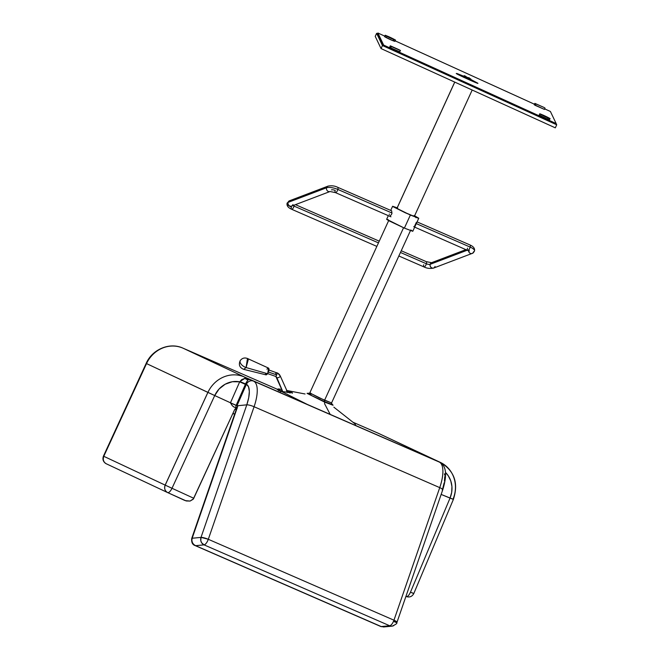 <?xml version="1.0" encoding="UTF-8"?>
<svg xmlns="http://www.w3.org/2000/svg" width="660" height="660" viewBox="0 0 660 660"><rect width="100%" height="100%" fill="white"/><g stroke="black" fill="none" stroke-linecap="round" stroke-linejoin="round"><path stroke-width="0.99" d="M167.557 492.541L106.252 463.765C103.488 462.091 102.679 459.608 103.818 456.316A5.75 5.329 115.1 0 0 106.21 463.749L167.599 492.558A5.75 5.329 -64.9 0 1 165.198 485.133L207.916 392.403L214.723 395.546L172.004 488.276L214.723 395.546A23.488 21.763 -64.9 0 1 239.696 381.818L241.692 379.624L245.017 378.312A5.75 2.161 -66.5 0 0 244.324 376.959A29.238 27.093 115.1 0 0 207.916 392.403A29.238 27.093 -64.9 0 1 244.324 376.959L249.208 379.087L247.896 379.945L245.965 383.039L236.132 405.397L236.948 405.784L246.411 384.293L245.594 383.905L236.132 405.397L230.422 402.856L232.353 405.784L234.011 407.038L232.353 405.784L230.464 402.781L214.723 395.546L230.464 402.781L239.696 381.818L232.312 381.736L225.167 384.227L219.079 389.012L214.723 395.546L146.536 363.594A29.238 27.093 -64.9 0 1 182.944 348.142L244.324 376.959L182.944 348.142L277.126 389.185L182.944 348.142A29.238 27.093 115.1 0 0 146.536 363.594L103.777 456.299L165.157 485.108L207.883 392.386L146.504 363.577L207.916 392.403L165.198 485.133L207.883 392.386L165.198 485.133L207.883 392.386L146.504 363.577L207.916 392.403L146.504 363.577L103.777 456.299L165.198 485.133C164.06 488.425 164.868 490.908 167.632 492.574L186.31 500.973L190.096 501.055L193.19 499.24L234.547 409.835L236.684 408.391M392.172 626.142A5.75 5.214 -95.5 0 1 389.705 625.762L380.977 626.587L195.607 545.68C192.505 544.087 191.359 541.612 192.167 538.246L191.705 538.461A4.793 0.907 19.1 0 1 192.167 538.246L191.862 540.449L192.415 542.635L193.726 544.467L195.607 545.68L204.047 544.863L195.607 545.68L381.265 626.579L389.705 625.762L204.047 544.863A5.75 5.214 -95.5 0 1 201.003 537.397L192.167 538.246L237.782 406.172L236.948 405.784L237.782 406.172L192.167 538.246L201.003 537.397L246.79 404.836L236.948 405.784L236.132 405.397A2.392 2.219 115.1 0 0 236.701 408.177A2.392 2.219 -64.9 0 1 236.132 405.397L230.422 402.856L236.164 405.322L230.464 402.781L239.696 381.818L245.396 384.359L239.696 381.818L245.594 383.905L239.844 381.579L245.017 378.312A4.793 3.993 -116.5 0 0 248.127 379.698L245.017 378.312L249.208 379.087L248.127 379.698L245.594 383.905L246.411 384.293L236.948 405.784L246.79 404.836L248.729 397.65L249.332 391.388L248.531 386.76L246.411 384.293A5.75 5.329 -64.9 0 1 253.613 381.158L439.271 462.058L251.163 380.003A5.75 5.329 115.1 0 0 248.127 379.698A5.75 5.329 -64.9 0 1 251.163 380.003L436.821 460.903L244.324 376.959A5.75 2.161 113.5 0 1 245.017 378.312L248.176 378.708L253.613 381.158A29.238 10.997 113.5 0 1 254.084 406.733L208.304 539.294L393.962 620.194L393.508 621.349L396.808 622.743L396.982 622.306L393.962 620.194L439.741 487.633A29.238 10.997 -66.5 0 0 439.271 462.058L378.37 433.298L352.894 422.202L378.37 433.298L439.75 462.115A29.238 27.093 -64.9 0 1 440.451 462.437A29.238 27.093 -64.9 0 1 453.007 499.207L441.152 494.422L450.037 498.094L451.679 492.418L451.935 486.577L450.788 480.942L448.33 475.868L445.525 472.453A23.488 21.763 -64.9 0 1 450.037 498.094L410.471 592.185L413.779 593.587C412.104 596.599 409.612 597.597 406.321 596.582A5.75 2.161 -67.6 0 0 410.471 592.185L450.037 498.094L453.379 499.406C458.725 483.12 454.393 470.786 440.385 462.404L378.345 433.29L352.894 422.202M440.451 462.437A29.238 27.093 115.1 0 0 439.75 462.115L434.866 459.987L439.271 462.058A5.75 5.329 -64.9 0 1 439.411 462.115A5.75 5.329 115.1 0 0 439.271 462.058A29.238 10.997 113.5 0 1 439.741 487.633A5.75 1.089 19.1 0 1 442.769 489.728A5.75 1.089 -160.9 0 0 439.741 487.633L393.962 620.194L208.304 539.294A5.75 2.161 113.5 0 1 204.047 544.863C205.392 544.492 206.662 543.015 207.85 540.449L208.065 539.187L201.003 537.397A5.75 1.089 19.1 0 1 208.304 539.294L254.084 406.733A5.75 1.089 -160.9 0 0 246.79 404.836A5.75 1.089 19.1 0 1 254.084 406.733L439.741 487.633L254.084 406.733A29.238 10.997 -66.5 0 0 253.613 381.158A5.75 5.329 115.1 0 0 246.411 384.293A23.488 8.836 113.5 0 1 246.79 404.836L201.003 537.397L200.805 540.721L201.646 542.784L204.047 544.863L389.705 625.762A5.75 2.161 -66.5 0 0 393.508 621.349A5.75 2.161 -66.5 0 0 393.962 620.194A5.75 1.089 19.1 0 1 396.99 622.289L396.949 622.066M413.44 593.299L410.471 592.185C409.002 595.328 407.608 596.788 406.288 596.574L406.288 596.574M379.071 433.62A29.238 27.093 115.1 0 0 378.37 433.298A29.238 27.093 -64.9 0 1 379.071 433.62M172.004 488.276L193.792 498.284L172.004 488.276A5.75 2.161 114.7 0 1 167.632 492.574L167.64 492.583C168.968 492.797 170.429 491.362 172.004 488.276L165.198 485.133L172.004 488.276M236.626 408.4A2.392 2.219 -64.9 0 0 234.547 409.835L193.529 498.779L190.096 501.055L185.262 500.643M442.819 488.153L444.155 482.806M444.436 481.123L444.757 476.545M444.691 475.208L444.502 473.797M167.64 492.583L184.602 500.371M106.252 463.765L106.219 463.749C103.216 461.967 102.292 459.434 103.438 456.134L146.157 363.412C152.221 349.363 169.62 341.946 182.919 348.133L277.126 389.185M384.07 626.885L380.977 626.587L194.749 545.408M442.216 489.992A5.75 1.089 19.1 0 0 442.769 489.728L396.982 622.306A5.75 1.089 19.1 0 1 396.429 622.553L393.508 621.349C392.312 623.914 391.05 625.391 389.705 625.762L391.71 626.175L393.698 625.705M391.71 626.175L392.725 626.051M439.75 462.115A5.75 2.161 113.5 0 1 440.17 462.52A5.75 2.161 -66.5 0 0 439.75 462.115M442.769 489.736C447.397 474.664 446.267 465.448 439.395 462.115L436.945 460.96A5.75 5.329 115.1 0 0 436.821 460.903A5.75 5.329 -64.9 0 1 436.953 460.96L436.409 460.738M237.782 406.172L236.965 407.517L237.782 406.172M434.866 459.987L435.806 460.424M233.401 406.7L236.808 408.292M413.721 226.71L414.133 226.71M414.48 226.429L416.328 222.395M391.669 214.12L390.423 215.754L389.284 216.067L390.423 215.754L391.669 214.12M389.21 214.516L389.375 214.03L389.21 214.516M414.604 215.795L418.762 218.237L410.363 215.053L404.382 228.112L412.78 231.297L404.382 228.112L410.363 215.053L392.617 206.258L397.171 207.817M414.521 215.977L416.147 217.033L409.423 214.492L401.23 210.73L395.233 207.463L397.089 207.999M386.735 219.293L404.382 228.112L388.641 220.638L309.779 392.939L324.572 400.265L403.557 227.749L324.572 400.265L331.576 402.913L319.316 397.897L309.87 392.914M391.677 210.845L391.875 213.601L391.677 210.845M397.675 208.024L393.071 206.679L405.331 212.8L418.093 218.138L414.257 215.622M413.952 215.672L415.998 216.859L415.239 216.843L405.405 212.693L396.33 208.23L395.233 207.454L397.155 208.015M412.756 231.214L410.776 229.985M388.352 219.763L386.958 219.326M388.319 215.647L386.636 219.326L388.641 220.638M310.728 393.137L310.051 392.939M335.371 192.571A2.879 1.081 -66.5 0 0 337.862 189.445A8.63 2.764 -164.3 0 0 326.56 187.762A2.879 2.5 69.2 0 0 329.868 191.565M292.949 204.534A2.879 2.5 -110.8 0 1 288.065 202.405A8.63 2.764 -164.3 0 0 287.075 203.305A8.63 2.764 15.7 0 1 288.065 202.405A2.879 2.5 69.2 0 0 291.225 206.242M291.572 209.228A2.879 1.081 -66.5 0 0 294.063 206.101A2.879 0.924 15.7 0 1 293.098 205.557A2.879 0.924 -164.3 0 0 294.063 206.101A2.879 1.081 113.5 0 1 291.662 209.269A2.879 1.081 113.5 0 1 291.415 207.108A8.63 2.764 15.7 0 1 287.075 203.305M435.039 266.45A2.879 2.5 -110.8 0 1 430.155 264.322A2.879 0.924 15.7 0 1 426.385 263.761A2.879 1.081 113.5 0 1 423.885 266.887A2.879 1.081 113.5 0 1 423.728 264.767M468.542 250.651A2.879 2.5 69.2 0 0 472.139 253.423M467.783 250.272A2.879 1.081 -66.5 0 0 470.184 247.104A8.63 2.764 15.7 0 1 474.523 250.907A8.63 2.764 -164.3 0 0 470.184 247.104A2.879 1.081 113.5 0 1 467.684 250.231A2.879 1.081 113.5 0 1 467.528 248.111M329.719 191.606A2.879 2.5 -110.8 0 1 326.56 187.762A8.63 2.764 15.7 0 1 337.862 189.445L392.024 213.04L337.862 189.445A2.879 1.081 113.5 0 1 335.462 192.613A2.879 1.081 113.5 0 1 335.214 190.451A2.879 0.924 -164.3 0 0 331.444 189.89M289.789 200.689A2.879 2.5 69.2 0 0 288.065 202.405L326.56 187.762L288.065 202.405A2.879 2.5 -110.8 0 1 289.459 200.788M423.984 266.921A2.879 1.081 -66.5 0 0 426.385 263.761L400.455 252.458L426.385 263.761A2.879 0.924 -164.3 0 0 430.155 264.322A2.879 2.5 69.2 0 0 433.315 268.158M378.485 242.888L294.063 206.101L378.485 242.888M474.523 250.907A8.63 2.764 15.7 0 1 473.534 251.806A2.879 2.5 -110.8 0 1 468.608 251.155M467.453 250.132L430.155 264.322L467.453 250.132M470.027 244.984A2.879 1.081 113.5 0 1 470.184 247.104L416.295 223.616L470.184 247.104A2.879 1.081 -66.5 0 0 469.928 244.942M431.879 262.606A2.879 2.5 69.2 0 0 430.155 264.322A2.879 2.5 -110.8 0 1 431.549 262.705M426.228 261.64A2.879 1.081 113.5 0 1 426.385 263.761A2.879 1.081 -66.5 0 0 426.129 261.599M294.063 206.101A2.879 1.081 -66.5 0 0 294.245 205.12M327.946 186.153A2.879 2.5 69.2 0 0 326.56 187.762A2.879 2.5 -110.8 0 1 328.284 186.046M337.615 187.291A2.879 1.081 113.5 0 1 337.862 189.445A2.879 1.081 -66.5 0 0 337.705 187.325M290.598 392.807L281.35 391.405L307.997 404.77L281.35 391.405L280.483 391.751L281.35 391.405L290.408 392.617L289.921 393.055M307.057 393.352L324.662 401.734A1.914 0.718 113.5 0 1 324.687 402.121L333.044 405.248L324.687 402.121L324.596 403.755L324.687 402.121L307.057 393.352L324.687 402.121A1.914 0.718 -66.5 0 0 324.662 401.734L309.103 394.317L307.667 393.253L311.066 394.408M324.662 401.734L324.349 400.166L324.662 401.734L332.714 404.72L324.662 401.734M275.467 374.146A1.914 0.709 109.2 0 1 276.713 372.71A1.914 0.709 109.2 0 1 276.771 372.735A6.707 6.212 -59 0 1 277.852 373.238A6.707 6.212 -59 0 1 280.236 376.01A6.707 6.212 121 0 0 277.852 373.238A6.707 6.212 121 0 0 276.771 372.735A1.914 0.709 109.2 0 1 276.713 374.897L268.537 372.05L276.713 374.897A1.914 0.709 109.2 0 1 275.467 376.332A1.914 0.709 -70.8 0 0 276.713 374.897A1.914 0.709 -70.8 0 0 276.771 372.735M276.787 377.487A1.914 0.602 -22.9 0 0 276.796 377.602A1.914 0.602 -22.9 0 0 276.895 377.71A2.879 2.665 121 0 0 275.872 376.53A2.879 2.665 -59 0 1 276.895 377.71L282.769 391.619L276.895 377.71A1.914 0.602 -22.9 0 0 278.982 377.33A1.914 0.602 -22.9 0 0 280.335 376.126A1.914 0.602 -22.9 0 0 280.236 376.01M286.737 391.405A1.914 0.602 157.1 0 1 286.836 391.512A1.914 0.602 157.1 0 1 286.415 392.172A1.914 0.602 -22.9 0 0 286.844 391.561L291.819 392.494L292.223 393.302M287.389 392.32A2.879 2.665 -59 0 1 286.844 391.627M280.343 376.167A1.914 0.602 157.1 0 1 278.916 377.363A1.914 0.602 157.1 0 1 276.895 377.71M267.762 373.659L275.459 376.332A1.914 0.709 109.2 0 1 275.41 376.307M275.5 376.34A2.879 2.665 -59 0 1 275.872 376.53L282.711 391.611M281.828 389.515L278.767 388.921L277.076 389.243L278.924 390.819L279.79 390.464L278.767 388.921L279.79 390.464L282.397 390.86M330.239 414.463L324.596 403.755L330.239 414.463M277.076 389.243L278.924 390.819L279.79 390.464M278.677 389.392L278.198 389.326L278.677 389.392M279.7 390.935L282.612 391.38M287.166 392.073L290.408 392.617L289.03 392.353L289.237 391.908L292.413 392.791M289.237 391.908L289.03 392.353M470.563 79.456L475.068 81.922C478.624 84.059 456.827 74.184 458.981 74.638L475.084 81.972M396.891 208.535L454.773 82.112L396.891 208.535M475.72 82.211L475.72 82.211C479.564 84.521 455.994 73.854 458.329 74.341L463.79 76.354M465.787 77.352L468.286 78.07M475.621 82.533L460.705 75.727L458.518 74.291L463.889 76.403M465.539 77.129L468.27 78.061M475.068 81.922L470.291 79.365M467.222 77.929L465.646 77.212M464.129 76.543L458.964 74.588L463.675 76.601L464.145 75.817L463.798 77.36M466.018 77.377L466.859 77.756M466.736 78.622L467.404 78.919L466.736 78.622M463.477 77.104L464.228 75.644L465.968 76.436L464.228 75.644L463.765 76.395M470.275 80.165L470.745 78.919L464.656 76.164L470.745 78.919L464.599 76.288L470.811 79.002L470.275 80.165M464.59 76.354L464.194 77.401L464.59 76.354M470.068 78.87L469.606 79.876L470.068 78.87L465.3 76.717L464.846 77.707L465.3 76.717L470.085 78.878L469.623 79.885L470.085 78.878M463.856 77.344L464.228 75.644L464.516 77.005M464.062 77.335L464.203 77.08C463.741 77.641 463.724 77.22 464.153 75.817L463.419 77.195M468.311 78.82L468.575 77.608L469.45 78.004L468.575 77.616L469.45 78.004L469.087 79.637M465.168 76.997L469.936 79.15L465.168 76.997M469.417 78.317L469.293 78.812M465.704 77.641L465.968 76.436L464.228 75.644M465.935 76.741L465.811 77.253M468.493 77.789L468.229 79.019M465.135 77.063L469.904 79.225L465.135 77.063M468.55 77.905L468.394 78.532M468.336 78.614L468.468 78.07M468.336 77.987L468.113 78.416M246.097 367.554C242.814 366.333 240.785 364.477 240.001 361.985L240.248 360.558L240.001 361.985C240.785 364.477 242.814 366.333 246.097 367.554L243.688 369.352L246.097 367.554L267.696 373.758L246.097 367.554L248.201 359.815L247.459 358.487L246.097 367.554M267.952 368.156L268.909 368.527L269.024 369.996L267.696 373.758L268.546 368.099L247.459 358.487C244.555 357.415 242.146 358.108 240.248 360.558C238.392 364.666 239.539 367.595 243.688 369.352L266.186 374.888L267.696 373.758L266.128 374.863M266.945 369.196L267.622 368.387M265.906 374.707L265.592 373.535M556.71 124.798L555.316 127.842L381.051 48.576L382.445 45.532L556.71 124.798L556.141 123.61L556.71 124.798L382.445 45.532L381.051 48.576L375.226 36.374L376.621 33.33L382.445 45.532L376.621 33.33L375.226 36.374L381.051 48.576L555.316 127.842L556.71 124.798M377.536 33.742L376.621 33.33L377.536 33.742L376.984 33.511L382.784 45.664L556.347 124.616L556.009 123.898L556.347 124.616L382.784 45.664L377.536 33.759M477.526 83.053C481.676 85.627 453.214 72.674 456.522 73.499L463.832 76.271L457.19 73.582L456.522 73.499L457.462 74.151L473.146 81.543L477.526 83.053L470.72 79.423L477.502 83.102M468.732 78.49L468.179 78.235M469.31 78.763L469.969 79.076L469.31 78.763M550.399 111.474L544.69 108.875L550.399 111.474L556.165 123.56L555.803 124.361L556.165 123.56L550.399 111.474M534.435 104.214L395.092 40.829L534.435 104.214M384.838 36.168L377.883 33L377.322 34.221L377.883 33L383.65 45.086L383.278 45.886L383.65 45.086L556.165 123.56L383.65 45.086L377.883 33L384.838 36.168M393.541 39.402C389.953 38.049 381.233 33.47 387.106 36.019C390.687 37.372 399.415 41.951 393.541 39.402L392.947 40.706L393.541 39.402L395.233 39.872L385.225 35.409L395.447 40.054L394.845 41.357L392.947 40.706L394.82 41.374M384.838 36.696L385.201 35.368L387.106 36.019M385.225 36.828L386.504 37.331C380.63 34.774 389.359 39.352 392.947 40.706L384.632 36.663M394.828 41.324L393.707 40.656M543.906 107.398L535.029 103.438L534.204 104.717L535.334 105.418L535.937 104.115L534.798 103.414L543.906 107.398L545.036 108.1L544.442 109.403M535.937 104.115L535.334 105.418L544.426 109.37M535.384 105.088L534.435 104.742M534.229 104.709L544.417 109.42M541.703 114.543C545.292 115.896 554.012 120.475 548.138 117.925L547.544 119.229L549.442 119.881L550.044 118.577L548.138 117.925C544.558 116.573 535.829 111.994 541.703 114.543L550.011 118.594L539.797 113.891L539.203 115.195M539.822 115.351L541.101 115.855C535.227 113.297 543.956 117.876 547.544 119.229L548.138 117.925M539.434 115.219L549.417 119.897M549.425 119.848L548.303 119.18M391.339 46.547L390.209 45.845L391.339 46.547L390.745 47.85L391.339 46.547L400.24 50.35L391.339 46.547L400.447 50.531L399.613 51.81L390.745 47.85L399.828 51.802M399.308 49.83L390.439 45.87L389.606 47.149L390.745 47.85L389.631 47.14M390.794 47.52L389.837 47.173M232.996 413.201L234.613 414.216M232.848 413.523L234.605 414.257M383.476 626.983L392.098 626.15C395.744 624.509 397.32 623.37 396.808 622.743M413.82 593.497L453.387 499.397M194.989 545.539C192.423 544.615 191.334 542.256 191.705 538.461L237.031 407.22M233.978 407.022L237.146 408.457M418.762 218.237L412.78 231.297M415.849 217.693L416.147 217.033M392.617 206.258L390.712 210.416M391.636 210.82L337.689 187.308C334.76 185.831 331.518 185.435 327.979 186.145L289.484 200.78L287.084 203.263C286.605 205.722 288.106 207.718 291.588 209.245L376.868 246.403M410.454 230.62L331.576 402.913M390.967 216.802L335.387 192.588L330.025 191.515L291.53 206.151M398.846 255.981L423.91 266.896C426.838 268.381 430.072 268.777 433.62 268.067L472.114 253.432C472.725 253.506 473.525 252.681 474.507 250.948C474.986 248.49 473.484 246.493 470.011 244.967L417.079 221.909M414.686 227.139L469.235 251.13L468.971 249.389M401.239 250.75L426.203 261.624L431.574 262.697L466.133 249.554M295.465 204.658L379.269 241.172M310.076 393.22L307.667 393.253M331.171 402.88L333.044 405.248M269.024 370.037L277.843 373.238L280.327 376.117L287.76 392.593M275.459 376.332L275.872 376.522M305.068 393.987L286.358 390.382M333.861 407.171L354.882 423.769L355.74 425.263M396.85 208.519L454.732 82.096M414.282 216.496L472.189 90.032"/></g></svg>
